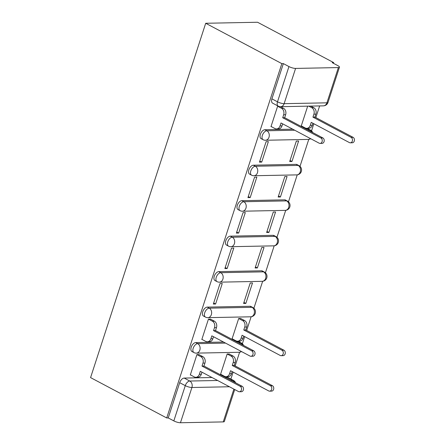 <?xml version="1.0" encoding="UTF-8"?>
<svg xmlns="http://www.w3.org/2000/svg" width="445" height="445" viewBox="0 0 445 445"><rect width="100%" height="100%" fill="white"/><g stroke="black" fill="none" stroke-linecap="round" stroke-linejoin="round"><path stroke-width="0.67" d="M223.557 342.044L195.711 342.594A4.934 2.77 117.9 0 0 191.211 347.2A4.934 2.77 117.9 0 0 191.923 351.505L193.909 352.557A4.934 2.77 -62.1 0 1 193.197 348.257A4.934 2.77 -62.1 0 1 197.697 343.646L225.537 343.095M250.029 306.271L207.242 307.117A4.934 2.77 117.9 0 0 202.736 311.723A4.934 2.77 117.9 0 0 203.454 316.022L205.434 317.074A4.934 2.77 -62.1 0 1 204.722 312.774A4.934 2.77 -62.1 0 1 209.228 308.168L252.015 307.323A4.934 2.77 -62.1 0 1 252.849 307.512L250.863 306.46A4.934 2.77 117.9 0 0 250.029 306.271L252.015 307.323A4.934 3.899 -91.1 0 1 254.145 313.786A4.934 3.899 -91.1 0 1 250.635 316.807A4.934 4.934 0 0 0 252.849 307.512M261.554 270.794L218.768 271.639A4.934 2.77 117.9 0 0 214.268 276.245A4.934 2.77 117.9 0 0 214.98 280.545L216.965 281.596A4.934 2.77 -62.1 0 1 216.253 277.296A4.934 2.77 -62.1 0 1 220.753 272.69L263.54 271.845A4.934 2.77 -62.1 0 1 264.375 272.034L262.389 270.983A4.934 2.77 117.9 0 0 261.554 270.794L263.54 271.845A4.934 3.899 -91.1 0 1 265.671 278.309A4.934 3.899 -91.1 0 1 262.161 281.329A4.934 4.934 0 0 0 264.375 272.034M273.085 235.316L230.293 236.156A4.934 2.77 117.9 0 0 225.793 240.767A4.934 2.77 117.9 0 0 226.505 245.067L228.491 246.118A4.934 2.77 -62.1 0 1 227.779 241.819A4.934 2.77 -62.1 0 1 232.279 237.213L275.071 236.367A4.934 2.77 -62.1 0 1 275.9 236.556L273.92 235.505A4.934 2.77 117.9 0 0 273.085 235.316L275.071 236.367A4.934 3.899 -91.1 0 1 277.202 242.831A4.934 3.899 -91.1 0 1 273.686 245.851A4.934 4.934 0 0 0 275.9 236.556M284.611 199.838L241.824 200.678A4.934 2.77 117.9 0 0 237.324 205.29A4.934 2.77 117.9 0 0 238.036 209.589L240.022 210.641A4.934 2.77 -62.1 0 1 239.304 206.341A4.934 2.77 -62.1 0 1 243.81 201.73L286.597 200.89A4.934 2.77 -62.1 0 1 287.431 201.079L285.445 200.028A4.934 2.77 117.9 0 0 284.611 199.838L286.597 200.89A4.934 3.899 -91.1 0 1 288.727 207.348A4.934 3.899 -91.1 0 1 285.217 210.368A4.934 4.934 0 0 0 287.431 201.079M296.142 164.361L253.35 165.201A4.934 2.77 117.9 0 0 248.85 169.812A4.934 2.77 117.9 0 0 249.562 174.112L251.547 175.163A4.934 2.77 -62.1 0 1 250.835 170.863A4.934 2.77 -62.1 0 1 255.335 166.252L298.122 165.412A4.934 2.77 -62.1 0 1 298.957 165.601L296.971 164.544A4.934 2.77 117.9 0 0 296.142 164.361L298.122 165.412A4.934 3.899 -91.1 0 1 300.253 171.87A4.934 3.899 -91.1 0 1 296.743 174.891A4.934 4.934 0 0 0 298.957 165.601M292.721 129.172L264.881 129.723A4.934 2.77 117.9 0 0 260.375 134.329A4.934 2.77 117.9 0 0 261.087 138.634L263.073 139.686A4.934 2.77 -62.1 0 1 262.361 135.386A4.934 2.77 -62.1 0 1 266.861 130.774L294.707 130.224M230.888 379.051L233.147 372.098M235.149 365.94L239.599 352.251M242.364 343.735L244.678 336.615M246.675 330.463L251.125 316.773M253.889 308.257L262.65 281.296M265.42 272.774L274.181 245.812M276.946 237.296L285.707 210.335M288.477 201.819L297.232 174.857M300.002 166.341L308.763 139.38M311.528 130.863L313.842 123.743M315.839 117.591L319.632 105.921M333.477 63.318L333.705 62.612L257.56 22.25L205.701 23.274L281.846 63.629L166.719 417.961L90.574 377.605L205.701 23.274M234.715 389.547L224.33 421.521A4.934 1.218 -162 0 1 223.245 421.905L180.453 422.75A4.934 1.218 -162 0 1 173.823 420.898L168.227 417.933L179.685 382.683A4.934 2.77 -62.1 0 1 184.186 378.072L212.026 377.521M225.148 377.265L226.972 377.232L232.568 380.197A4.934 2.77 -62.1 0 1 233.403 380.38L227.807 377.416A4.934 2.77 117.9 0 0 226.972 377.232M168.227 417.933L166.719 417.961M338.372 67.573L295.586 68.419L284.132 103.668L326.919 102.828L338.372 67.573A4.934 1.218 18 0 0 339.457 67.189A4.934 1.218 18 0 0 337.788 65.604L332.193 62.639L333.705 62.612M283.359 63.602L271.906 98.851A4.934 2.77 117.9 0 0 272.618 103.151L278.208 106.116A4.934 2.77 -62.1 0 1 277.496 101.816L288.95 66.566L283.359 63.602L281.846 63.629M288.95 66.566A4.934 1.218 18 0 0 295.586 68.419M278.336 106.183L277.63 106.199L270.983 126.664L271.372 126.658M307.69 106.16L301.221 126.069L301.615 126.063M291.959 161.502L298.612 141.032L296.342 141.082L289.689 161.546L291.959 161.502L290.04 160.484M261.721 162.097L268.368 141.632L266.104 141.677L259.452 162.141L261.721 162.097L259.797 161.079M280.433 196.979L287.081 176.515L284.817 176.559L278.164 197.024L280.433 196.979L278.509 195.961M250.19 197.58L256.843 177.11L254.573 177.155L247.926 197.624L250.19 197.58L248.271 196.557M268.902 232.462L275.555 211.992L273.286 212.037L266.638 232.507L268.902 232.462L266.983 231.439M238.665 233.058L245.317 212.588L243.048 212.632L236.395 233.102L238.665 233.058L236.74 232.04M257.377 267.94L264.03 247.47L261.76 247.515L255.107 267.985L257.377 267.94L255.452 266.922M227.139 268.535L233.786 248.065L231.522 248.11L224.87 268.58L227.139 268.535L225.215 267.517M245.851 303.418L252.499 282.948L250.229 282.992L243.582 303.462L245.851 303.418L243.927 302.4M215.608 304.013L222.261 283.543L219.991 283.587L213.344 304.057L215.608 304.013L213.689 302.995M240.912 318.614L238.704 318.47L232.051 338.94L232.446 338.934M210.674 319.21L208.466 319.071L201.813 339.535L202.208 339.529M229.386 354.092L227.178 353.953L220.525 374.417L220.92 374.412M199.143 354.687L196.935 354.548L190.288 375.013L190.683 375.007M236.673 341.788L238.503 341.749L240.484 342.8A4.934 2.77 -62.1 0 1 241.318 342.989L239.332 341.938A4.934 2.77 117.9 0 0 238.503 341.749M305.837 128.917L307.667 128.878L309.653 129.929A4.934 2.77 -62.1 0 1 310.488 130.118L308.502 129.067A4.934 2.77 117.9 0 0 307.667 128.878M271.038 126.48L274.96 128.555A4.934 3.899 -91.1 0 0 276.534 128.944A4.934 3.899 -91.1 0 0 280.044 125.918L281.006 122.965L319.165 143.19A2.837 2.242 -91.1 0 0 320.072 143.412A2.837 2.242 -91.1 0 0 322.224 141.115A2.837 2.242 -91.1 0 0 320.867 137.961L282.703 117.736L283.665 114.777A4.934 3.899 -91.1 0 0 281.535 108.313L283.498 108.28A4.934 3.899 88.9 0 1 285.629 114.738L284.672 117.697L322.831 137.922A2.837 2.242 88.9 0 1 324.188 141.076A2.837 2.242 88.9 0 1 322.041 143.373L320.072 143.412M282.67 123.849L282.008 125.879A4.934 3.899 88.9 0 1 278.498 128.905L276.534 128.944M280.511 106.694L283.498 108.28M277.619 106.238L281.535 108.313M282.703 117.736L284.672 117.697M310.749 106.099L313.736 107.679A4.934 3.899 88.9 0 1 315.872 114.142L314.91 117.096L312.946 117.135L313.903 114.181A4.934 3.899 -91.1 0 0 311.773 107.718L308.786 106.138M301.282 125.885L305.198 127.96A4.934 3.899 -91.1 0 0 306.772 128.344A4.934 3.899 -91.1 0 0 310.282 125.323L311.244 122.369L349.408 142.595A2.837 2.242 -91.1 0 0 350.31 142.817A2.837 2.242 -91.1 0 0 352.462 140.52A2.837 2.242 -91.1 0 0 351.105 137.366L312.946 117.135M314.91 117.096L353.074 137.327A2.837 2.242 88.9 0 1 354.426 140.481A2.837 2.242 88.9 0 1 352.279 142.778L350.31 142.817M312.907 123.254L312.251 125.284A4.934 3.899 88.9 0 1 308.735 128.305L306.772 128.344M201.874 339.351L205.79 341.426A4.934 3.899 -91.1 0 0 207.364 341.816A4.934 3.899 -91.1 0 0 210.88 338.79L211.837 335.836L250.001 356.061A2.837 2.242 -91.1 0 0 250.908 356.284A2.837 2.242 -91.1 0 0 253.055 353.986A2.837 2.242 -91.1 0 0 251.703 350.832L213.539 330.607L214.501 327.648A4.934 3.899 -91.1 0 0 212.371 321.19L214.334 321.151A4.934 3.899 88.9 0 1 216.465 327.609L215.502 330.568L253.667 350.793A2.837 2.242 88.9 0 1 255.024 353.947A2.837 2.242 88.9 0 1 252.871 356.245L250.908 356.284M213.505 336.72L212.844 338.756A4.934 3.899 88.9 0 1 209.334 341.777L207.364 341.816M210.34 319.032L214.334 321.151M208.449 319.109L212.371 321.19M213.539 330.607L215.502 330.568M240.578 318.436L244.572 320.55A4.934 3.899 88.9 0 1 246.702 327.014L245.746 329.968L243.777 330.006L244.739 327.053A4.934 3.899 -91.1 0 0 242.608 320.589L238.692 318.514M232.112 338.756L236.028 340.831A4.934 3.899 -91.1 0 0 237.608 341.215A4.934 3.899 -91.1 0 0 241.118 338.194L242.08 335.241L280.239 355.466A2.837 2.242 -91.1 0 0 281.145 355.689A2.837 2.242 -91.1 0 0 283.293 353.391A2.837 2.242 -91.1 0 0 281.941 350.237L243.777 330.006M245.746 329.968L283.904 350.198A2.837 2.242 88.9 0 1 285.262 353.352A2.837 2.242 88.9 0 1 283.109 355.65L281.145 355.689M243.743 336.125L243.081 338.156A4.934 3.899 88.9 0 1 239.571 341.176L237.608 341.215M190.349 374.829L194.265 376.904A4.934 3.899 -91.1 0 0 195.839 377.293A4.934 3.899 -91.1 0 0 199.349 374.273L200.311 371.314L238.476 391.539A2.837 2.242 -91.1 0 0 239.377 391.761A2.837 2.242 -91.1 0 0 241.529 389.464A2.837 2.242 -91.1 0 0 240.172 386.31L202.008 366.085L202.97 363.126A4.934 3.899 -91.1 0 0 200.84 356.668L202.803 356.629A4.934 3.899 88.9 0 1 204.939 363.087L203.977 366.046L242.136 386.271A2.837 2.242 88.9 0 1 243.493 389.425A2.837 2.242 88.9 0 1 241.346 391.722L239.377 391.761M201.974 372.198L201.318 374.234A4.934 3.899 88.9 0 1 197.803 377.254L195.839 377.293M198.809 354.509L202.803 356.629M196.924 354.587L200.84 356.668M202.008 366.085L203.977 366.046M229.053 353.914L233.047 356.033A4.934 3.899 88.9 0 1 235.177 362.491L234.215 365.451L232.251 365.49L233.208 362.53A4.934 3.899 -91.1 0 0 231.077 356.072L227.161 353.992M220.587 374.234L224.503 376.309A4.934 3.899 -91.1 0 0 226.077 376.698A4.934 3.899 -91.1 0 0 229.592 373.672L230.549 370.718L268.713 390.944A2.837 2.242 -91.1 0 0 269.62 391.166A2.837 2.242 -91.1 0 0 271.767 388.869A2.837 2.242 -91.1 0 0 270.41 385.715L232.251 365.49M234.215 365.451L272.379 385.676A2.837 2.242 88.9 0 1 273.731 388.83A2.837 2.242 88.9 0 1 271.584 391.127L269.62 391.166M232.218 371.603L231.556 373.639A4.934 3.899 88.9 0 1 228.046 376.659L226.077 376.698M195.711 342.594L197.697 343.646A4.934 3.899 88.9 0 1 199.827 350.109A4.934 3.899 -91.1 0 1 196.317 353.13L239.104 352.284A4.934 3.899 -91.1 0 0 241.246 351.422M207.242 307.117L209.228 308.168A4.934 3.899 88.9 0 1 211.358 314.632A4.934 3.899 -91.1 0 1 207.843 317.652L250.635 316.807M218.768 271.639L220.753 272.69A4.934 3.899 88.9 0 1 222.884 279.149A4.934 3.899 -91.1 0 1 219.374 282.169L262.161 281.329M230.293 236.156L232.279 237.213A4.934 3.899 88.9 0 1 234.409 243.671A4.934 3.899 -91.1 0 1 230.899 246.691L273.686 245.851M241.824 200.678L243.81 201.73A4.934 3.899 88.9 0 1 245.94 208.193A4.934 3.899 -91.1 0 1 242.425 211.214L285.217 210.368M253.35 165.201L255.335 166.252A4.934 3.899 88.9 0 1 257.466 172.716A4.934 3.899 -91.1 0 1 253.956 175.736L296.743 174.891M264.881 129.723L266.861 130.774A4.934 3.899 88.9 0 1 268.997 137.238A4.934 3.899 -91.1 0 1 265.481 140.258L308.274 139.413A4.934 3.899 -91.1 0 0 310.41 138.551M184.186 378.072L189.776 381.037L217.622 380.486M230.738 380.23L232.568 380.197A4.934 3.899 -91.1 0 1 234.398 382.172M229.448 386.761L191.912 387.5L180.453 422.75M223.245 421.905L233.898 389.119M238.659 342.839L240.484 342.8A4.934 3.899 -91.1 0 1 242.314 344.775M307.823 129.968L309.653 129.929A4.934 3.899 -91.1 0 1 311.483 131.904M271.906 98.851L277.496 101.816A4.934 1.218 -162 0 0 284.132 103.668A4.934 3.899 88.9 0 1 280.617 106.689L323.409 105.849A4.934 4.934 0 0 0 328.004 102.439L339.457 67.189M179.685 382.683L185.276 385.648A4.934 2.77 -62.1 0 1 189.776 381.037A4.934 3.899 -91.1 0 1 191.912 387.5A4.934 1.218 -162 0 1 185.276 385.648L173.823 420.898M328.004 102.439A4.934 1.218 18 0 1 326.919 102.828A4.934 3.899 88.9 0 1 323.409 105.849M280.044 125.918L282.008 125.879M283.665 114.777L285.629 114.738M320.867 137.961L322.831 137.922M315.872 114.142L313.903 114.181M313.736 107.679L311.773 107.718M312.251 125.284L310.282 125.323M353.074 137.327L351.105 137.366M210.88 338.79L212.844 338.756M214.501 327.648L216.465 327.609M251.703 350.832L253.667 350.793M246.702 327.014L244.739 327.053M244.572 320.55L242.608 320.589M243.081 338.156L241.118 338.194M283.904 350.198L281.941 350.237M199.349 374.273L201.318 374.234M202.97 363.126L204.939 363.087M240.172 386.31L242.136 386.271M235.177 362.491L233.208 362.53M233.047 356.033L231.077 356.072M231.556 373.639L229.592 373.672M272.379 385.676L270.41 385.715M308.274 139.413A4.934 4.934 0 0 0 310.716 138.712M312.724 132.566A4.934 4.934 0 0 0 310.488 130.118M263.073 139.686A4.934 4.934 0 0 0 265.481 140.258M251.547 175.163A4.934 4.934 0 0 0 253.956 175.736M240.022 210.641A4.934 4.934 0 0 0 242.425 211.214M228.491 246.118A4.934 4.934 0 0 0 230.899 246.691M216.965 281.596A4.934 4.934 0 0 0 219.374 282.169M205.434 317.074A4.934 4.934 0 0 0 207.843 317.652M239.104 352.284A4.934 4.934 0 0 0 241.546 351.583M243.554 345.437A4.934 4.934 0 0 0 241.318 342.989M193.909 352.557A4.934 4.934 0 0 0 196.317 353.13M235.639 382.828A4.934 4.934 0 0 0 233.403 380.38M278.208 106.116A4.934 4.934 0 0 0 280.617 106.689"/></g></svg>
